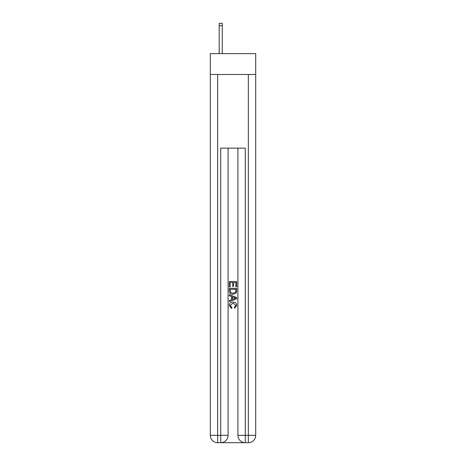 <?xml version="1.0" encoding="UTF-8"?>
<svg xmlns="http://www.w3.org/2000/svg" width="466" height="466" viewBox="0 0 466 466"><rect width="100%" height="100%" fill="white"/><g stroke="black" fill="none" stroke-linecap="round" stroke-linejoin="round"><path stroke-width="0.7" d="M255.706 74.484L255.706 53.619L210.294 53.619L210.294 74.484L255.706 74.484L255.706 435.337L248.343 435.337L248.343 74.484M221.28 442.7L244.72 442.7M245.273 442.7L245.273 435.337L237.91 435.337A7.363 7.363 0 0 0 245.273 442.7L248.343 442.7L248.343 435.337L245.273 435.337L245.273 148.124L220.727 148.124L220.727 435.337L210.294 435.337L210.294 74.484M228.09 148.124L228.09 435.337A7.363 7.363 0 0 1 220.727 442.7L217.657 442.7A7.363 7.363 0 0 1 210.294 435.337M237.91 435.337L237.91 148.124M248.343 442.7A7.363 7.363 0 0 0 255.706 435.337M229.319 286.87L229.319 281.487L236.681 281.487L236.681 286.677L235.831 286.677L235.831 282.524L233.565 282.524L233.565 286.398L232.715 286.398L232.715 282.524L230.169 282.524L230.169 286.87L229.319 286.87M229.319 290.924L229.319 288.285L236.681 288.285L236.577 292.106L236.046 293.172L233.041 294.326C230.687 294.337 229.447 293.201 229.319 290.924M230.169 289.322L230.687 292.578L233.058 293.289L235.68 292.031L235.831 289.322L230.169 289.322M229.319 295.741L229.319 294.64L236.681 297.564L236.681 298.735L229.319 301.659L229.319 300.558L231.585 299.72L231.585 296.58L229.319 295.741M234.474 297.646L232.435 296.894L232.435 299.405L235.831 298.153L234.474 297.646M230.076 305.387L231.917 307.449L231.678 308.492L229.225 305.48C229.423 303.22 230.699 302.085 233.052 302.067C235.318 302.119 236.559 303.25 236.775 305.463L234.637 308.3L234.415 307.263L235.924 305.411L233.058 303.11L230.076 305.387M222.259 53.619L222.259 25.752L219.189 25.752L219.189 23.3L222.259 23.3L222.259 25.752M219.189 53.619L219.189 25.752M217.657 74.484L217.657 442.7M228.09 435.337L220.727 435.337L220.727 442.7M222.259 23.3L219.189 23.3"/></g></svg>
